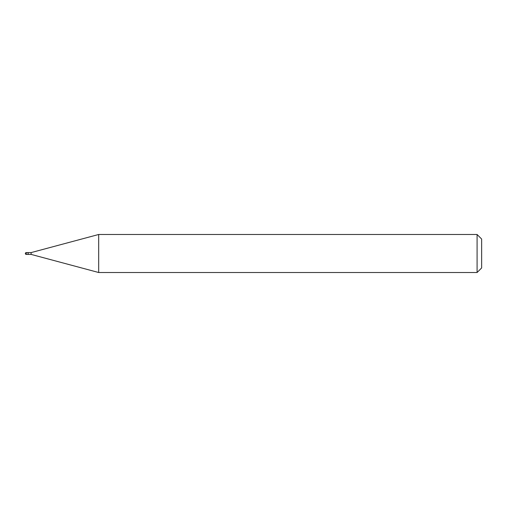 <?xml version="1.0" encoding="UTF-8"?>
<svg xmlns="http://www.w3.org/2000/svg" width="507" height="507" viewBox="0 0 507 507"><rect width="100%" height="100%" fill="white"/><g stroke="black" fill="none" stroke-linecap="round" stroke-linejoin="round"><path stroke-width="0.76" d="M26.263 252.587L28.088 252.587L28.088 254.413L26.263 254.413A0.913 0.913 0 0 1 25.35 253.5A0.913 0.913 0 0 1 26.263 252.587L26.263 254.413M28.088 252.74L28.24 254.413L31.13 254.413L98.681 272.512L477.087 272.512L477.087 234.488L481.65 239.05L481.65 267.95L477.087 272.512M28.24 252.587L31.13 252.587L31.13 254.413M31.13 252.587L98.681 234.488L98.681 272.512M98.681 234.488L477.087 234.488"/></g></svg>
